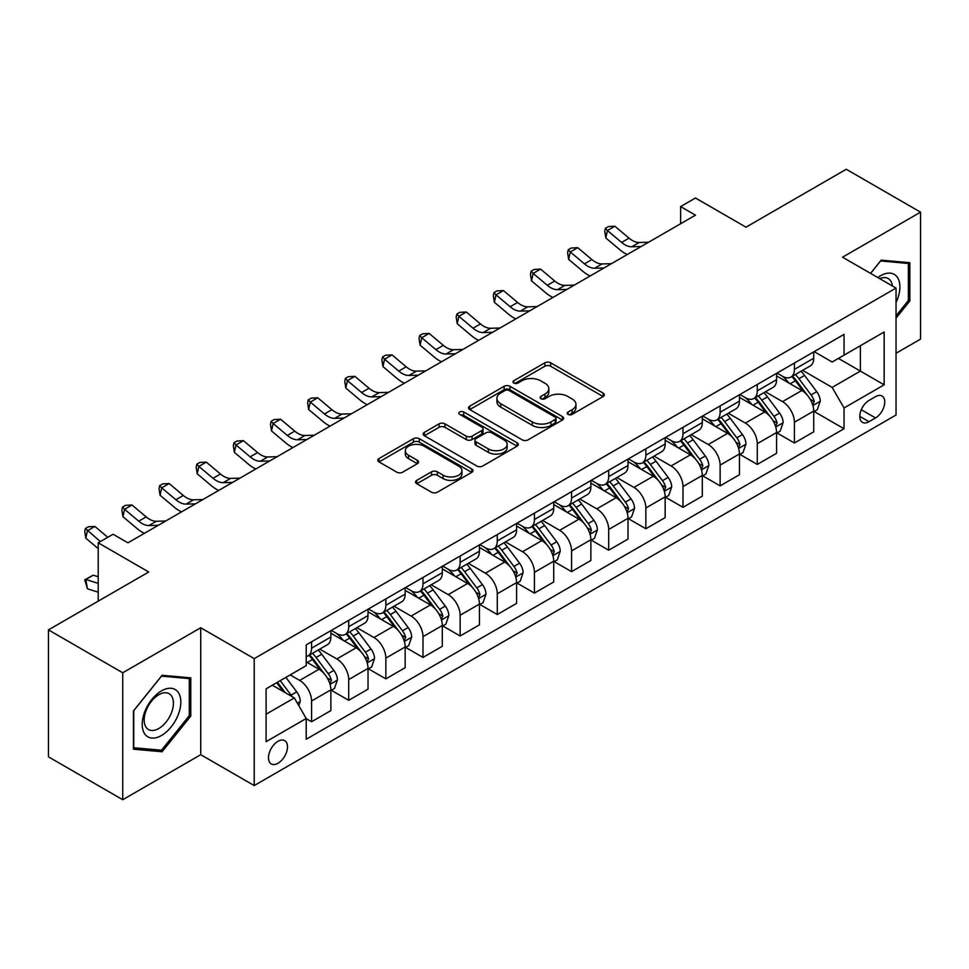 <?xml version="1.0" encoding="UTF-8"?>
<svg xmlns="http://www.w3.org/2000/svg" width="969" height="969" viewBox="0 0 969 969"><rect width="100%" height="100%" fill="white"/><g stroke="black" fill="none" stroke-linecap="round" stroke-linejoin="round"><path stroke-width="1.45" d="M568.076 414.381A2.883 1.672 0 0 0 572.158 414.381L603.154 396.491A4.13 2.386 0 0 0 604.365 394.807A4.13 2.386 0 0 0 603.154 393.123L550.658 362.818A4.13 2.386 0 0 0 544.82 362.818L513.824 380.708A2.883 1.672 0 0 0 512.989 381.883A2.883 1.672 0 0 0 513.824 383.07A2.883 1.672 0 0 0 517.918 383.07L521.928 380.744A13.203 7.619 0 0 1 540.593 380.744L544.966 383.276A13.203 7.619 0 0 1 548.829 388.666A13.203 7.619 0 0 1 544.966 394.056L540.956 396.369A2.883 1.672 0 0 0 540.108 397.544A2.883 1.672 0 0 0 540.956 398.719A2.883 1.672 0 0 0 545.038 398.719L549.048 396.406A13.203 7.619 0 0 1 567.713 396.406L572.085 398.937A13.203 7.619 0 0 1 575.961 404.327A13.203 7.619 0 0 1 572.085 409.717L568.076 412.031A2.883 1.672 0 0 0 567.228 413.206A2.883 1.672 0 0 0 568.076 414.381L568.076 412.031M277.994 763.269A13.445 7.764 120 0 0 286.776 751.423A13.445 7.764 120 0 0 284.716 740.643A13.445 7.764 120 0 0 277.994 741.309A13.445 7.764 120 0 0 269.2 753.167A13.445 7.764 120 0 0 271.272 763.935A13.445 7.764 120 0 0 277.994 763.269M416.779 480.345A4.13 2.386 0 0 0 415.568 482.029A4.13 2.386 0 0 0 416.779 483.713L431.508 492.228A4.13 2.386 0 0 0 437.346 492.228L471.758 472.351A4.13 2.386 0 0 0 472.969 470.668A4.13 2.386 0 0 0 471.758 468.984L419.262 438.678A4.13 2.386 0 0 0 413.424 438.678L379.012 458.543A4.13 2.386 0 0 0 377.801 460.227A4.13 2.386 0 0 0 379.012 461.91L396.805 472.182A4.13 2.386 0 0 0 402.632 472.182L417.36 463.679A4.13 2.386 0 0 0 418.572 461.995A4.13 2.386 0 0 0 417.36 460.311L408.543 455.224A11.034 6.371 0 0 1 405.308 450.718A11.034 6.371 0 0 1 412.116 444.832A11.034 6.371 0 0 1 424.143 446.212L458.712 466.162A11.034 6.371 0 0 1 461.934 470.668A11.034 6.371 0 0 1 455.127 476.554A11.034 6.371 0 0 1 443.099 475.173L437.346 471.842A4.13 2.386 0 0 0 431.508 471.842L416.779 480.345L416.779 483.713M896.034 353.261L920.55 339.114L920.55 212.163L846.264 169.272L745.985 227.17L695.463 198.003L680.613 206.591L695.463 215.166L127.932 542.822L113.082 534.246L98.22 542.822L98.22 601.155M122.736 672.777L122.736 799.728L200.728 754.694L200.728 627.742L122.736 672.777L48.45 629.886L148.729 571.989L98.22 542.822M200.728 627.742L254.217 658.629L896.034 288.072L896.034 415.023L254.217 785.568L254.217 658.629M920.55 212.163L842.545 257.197L896.034 288.072M522.218 439.853A4.13 2.386 0 0 0 528.044 439.853L562.468 419.989A4.13 2.386 0 0 0 563.667 418.305A4.13 2.386 0 0 0 562.468 416.622L509.96 386.304A4.13 2.386 0 0 0 504.134 386.304L469.723 406.181A4.13 2.386 0 0 0 468.512 407.864A4.13 2.386 0 0 0 469.723 409.548L522.218 439.853M460.808 415.011A2.883 1.672 0 0 1 463.739 415.41L463.739 411.982L517.107 442.797A4.13 2.386 0 0 1 518.318 444.48A4.13 2.386 0 0 1 517.107 446.164L482.695 466.041A4.13 2.386 0 0 1 476.857 466.041L424.361 435.723L424.361 432.356A4.13 2.386 0 0 0 423.15 434.039A4.13 2.386 0 0 0 424.361 435.723M424.361 432.356L439.09 423.853A4.13 2.386 0 0 1 444.928 423.853L466.222 436.147A4.13 2.386 0 0 0 472.048 436.147L481.823 430.502A4.13 2.386 0 0 0 483.034 428.819A4.13 2.386 0 0 0 481.823 427.135L459.657 414.344A2.883 1.672 0 0 1 458.809 413.169A2.883 1.672 0 0 1 460.59 411.619A2.883 1.672 0 0 1 463.739 411.982M122.736 799.728L48.45 756.837L48.45 629.886M875.528 396.672L868.999 400.439A13.021 7.522 120 0 0 860.484 411.922A13.021 7.522 120 0 0 862.483 422.363A13.021 7.522 120 0 0 868.999 421.709L875.528 417.942A13.021 7.522 120 0 0 884.043 406.459A13.021 7.522 120 0 0 882.044 396.018A13.021 7.522 120 0 0 875.528 396.672M814.178 351.638L832.153 362.018L844.035 355.151L844.035 334.39L306.216 644.894L306.216 665.655L266.1 688.814L266.1 741.66L306.216 718.501L306.216 739.25L844.035 428.746L844.035 407.985L832.153 387.406L802.611 370.34M844.035 355.151L884.152 331.992L884.152 384.826L844.035 407.985M200.728 754.694L254.217 785.568M680.613 206.591L680.613 223.742M838.391 358.409L860.375 371.103L860.375 345.715L884.152 331.992M832.153 387.406L860.375 371.103L884.152 384.826M266.1 714.201L294.334 697.91L272.337 685.216M306.216 718.671L311.57 721.76L311.57 700.999A16.812 9.702 -120 0 0 299.675 680.408L290.167 674.921M311.57 721.76L330.877 710.604L330.877 689.843A16.812 9.702 -120 0 0 318.995 669.264L306.216 661.888M331.325 690.279L348.707 700.308L348.707 679.56A16.812 9.702 -120 0 0 336.824 658.968L319.758 649.121M348.707 700.308L368.026 689.165L368.026 668.404A16.812 9.702 -120 0 0 356.132 647.813L330.877 633.229M368.462 668.828L385.856 678.869L385.856 658.108A16.812 9.702 -120 0 0 373.961 637.529L356.895 627.67M385.856 678.869L405.163 667.714L405.163 646.965A16.812 9.702 -120 0 0 393.281 626.374L368.026 611.79M405.611 647.389L422.993 657.43L422.993 636.669A16.812 9.702 -120 0 0 411.11 616.078L394.044 606.231M422.993 657.43L442.312 646.275L442.312 625.514A16.812 9.702 -120 0 0 430.418 604.935L405.163 590.351M442.748 625.95L460.13 635.979L460.13 615.218A16.812 9.702 -120 0 0 448.247 594.639L431.181 584.779M460.13 635.979L479.449 624.835L479.449 604.075A16.812 9.702 -120 0 0 467.567 583.483L442.312 568.9M479.897 604.499L497.279 614.54L497.279 593.779A16.812 9.702 -120 0 0 485.396 573.188L468.33 563.34M497.279 614.54L516.586 603.384L516.586 582.623A16.812 9.702 -120 0 0 504.704 562.044L479.449 547.461M517.034 583.059L534.416 593.089L534.416 572.34A16.812 9.702 -120 0 0 522.533 551.749L505.467 541.901M534.416 593.089L553.735 581.945L553.735 561.184A16.812 9.702 -120 0 0 541.853 540.593L516.586 526.01M554.183 561.608L571.565 571.649L571.565 550.889A16.812 9.702 -120 0 0 559.67 530.309L542.616 520.45M571.565 571.649L590.872 560.494L590.872 539.745A16.812 9.702 -120 0 0 578.99 519.154L553.735 504.57M591.32 540.169L608.702 550.21L608.702 529.449A16.812 9.702 -120 0 0 596.819 508.858L579.753 499.011M608.702 550.21L628.021 539.055L628.021 518.294A16.812 9.702 -120 0 0 616.127 497.715L590.872 483.131M628.469 518.73L645.851 528.759L645.851 507.998A16.812 9.702 -120 0 0 633.956 487.419L616.89 477.56M645.851 528.759L665.158 517.616L665.158 496.855A16.812 9.702 -120 0 0 653.276 476.263L628.021 461.68M665.606 497.279L682.988 507.32L682.988 486.559A16.812 9.702 -120 0 0 671.105 465.968L654.039 456.12M682.988 507.32L702.307 496.164L702.307 475.404A16.812 9.702 -120 0 0 690.412 454.824L665.158 440.241M702.743 475.84L720.124 485.869L720.124 465.12A16.812 9.702 -120 0 0 708.242 444.529L691.176 434.681M720.124 485.869L739.444 474.725L739.444 453.964A16.812 9.702 -120 0 0 727.562 433.373L702.307 418.802M739.892 454.388L757.274 464.43L757.274 443.669A16.812 9.702 -120 0 0 745.391 423.09L728.325 413.23M757.274 464.43L776.581 453.274L776.581 432.525A16.812 9.702 -120 0 0 764.698 411.934L739.444 397.351M777.029 432.949L794.41 442.99L794.41 422.23A16.812 9.702 -120 0 0 782.528 401.638L765.462 391.791M794.41 442.99L813.73 431.835L813.73 411.074A16.812 9.702 -120 0 0 801.847 390.495L776.581 375.911M777.029 373.077L782.528 376.251A16.812 9.702 -120 0 0 790.934 377.086A16.812 9.702 -120 0 0 794.41 369.395L794.41 363.036M739.892 394.516L745.391 397.69A16.812 9.702 -120 0 0 753.797 398.525A16.812 9.702 -120 0 0 757.274 390.834L757.274 384.487M702.743 415.967L708.242 419.141A16.812 9.702 -120 0 0 716.648 419.977A16.812 9.702 -120 0 0 720.124 412.273L720.124 405.926M665.606 437.407L671.105 440.58A16.812 9.702 -120 0 0 679.511 441.416A16.812 9.702 -120 0 0 682.988 433.724L682.988 427.377M628.457 458.858L633.956 462.031A16.812 9.702 -120 0 0 642.362 462.855A16.812 9.702 -120 0 0 645.851 455.164L645.851 448.817M591.32 480.297L596.819 483.47A16.812 9.702 -120 0 0 605.225 484.306A16.812 9.702 -120 0 0 608.702 476.603L608.702 470.256M554.183 501.736L559.67 504.91A16.812 9.702 -120 0 0 568.076 505.745A16.812 9.702 -120 0 0 571.565 498.054L571.565 491.707M517.034 523.187L522.533 526.361A16.812 9.702 -120 0 0 530.939 527.197A16.812 9.702 -120 0 0 534.416 519.493L534.416 513.146M479.897 544.626L485.396 547.8A16.812 9.702 -120 0 0 493.79 548.636A16.812 9.702 -120 0 0 497.279 540.944L497.279 534.597M442.748 566.078L448.247 569.251A16.812 9.702 -120 0 0 456.653 570.075A16.812 9.702 -120 0 0 460.13 562.383L460.13 556.036M405.611 587.517L411.11 590.69A16.812 9.702 -120 0 0 419.516 591.526A16.812 9.702 -120 0 0 422.993 583.822L422.993 577.476M368.462 608.956L373.961 612.129A16.812 9.702 -120 0 0 382.367 612.965A16.812 9.702 -120 0 0 385.856 605.274L385.856 598.927M331.325 630.407L336.824 633.581A16.812 9.702 -120 0 0 345.23 634.404A16.812 9.702 -120 0 0 348.707 626.713L348.707 620.366M814.178 411.51L844.035 428.746M790.934 377.086L810.254 365.931A16.812 9.702 -120 0 0 813.73 358.239L813.73 351.892M753.797 398.525L773.105 387.382A16.812 9.702 -120 0 0 776.581 379.678L776.581 373.331M716.648 419.977L735.968 408.821A16.812 9.702 -120 0 0 739.444 401.13L739.444 394.783M679.511 441.416L698.819 430.26A16.812 9.702 -120 0 0 702.307 422.569L702.307 416.222M642.362 462.855L661.682 451.711A16.812 9.702 -120 0 0 665.158 444.008L665.158 437.661M605.225 484.306L624.533 473.151A16.812 9.702 -120 0 0 628.021 465.459L628.021 459.112M568.076 505.745L587.396 494.602A16.812 9.702 -120 0 0 590.872 486.898L590.872 480.551M530.939 527.197L550.247 516.041A16.812 9.702 -120 0 0 553.735 508.35L553.735 502.003M493.79 548.636L513.11 537.48A16.812 9.702 -120 0 0 516.586 529.789L516.586 523.442M456.653 570.075L475.973 558.931A16.812 9.702 -120 0 0 479.449 551.228L479.449 544.881M419.516 591.526L438.824 580.37A16.812 9.702 -120 0 0 442.312 572.679L442.312 566.332M382.367 612.965L401.687 601.81A16.812 9.702 -120 0 0 405.163 594.118L405.163 587.771M345.23 634.404L364.538 623.261A16.812 9.702 -120 0 0 368.026 615.569L368.026 609.222M306.216 656.534A16.812 9.702 -120 0 0 308.081 655.856L327.401 644.7A16.812 9.702 -120 0 0 330.877 637.008L330.877 630.662M308.081 655.856A16.812 9.702 -120 0 0 311.57 648.164L311.57 641.817M294.334 697.91L306.216 718.501M896.034 318.123L909.855 300.923L909.855 262.696L881.184 260.14L870.55 273.355M133.431 749.194L162.102 751.75L190.784 716.079L190.784 677.852L162.102 675.284L133.431 710.955L133.431 749.194M908.365 300.075L909.855 300.923M189.294 715.219L190.784 716.079M159.073 750.006L162.102 751.75M569.239 414.793L572.085 413.145A13.203 7.619 0 0 0 575.961 407.755L575.961 404.327M548.829 388.666L548.829 392.094A13.203 7.619 0 0 1 544.966 397.484L542.107 399.131M603.093 396.527L550.658 366.246A4.13 2.386 0 0 0 544.82 366.246L514.987 383.47M562.408 420.013L509.96 389.732A4.13 2.386 0 0 0 504.134 389.732L469.771 409.572M555.176 419.48A2.883 1.672 0 0 0 556.024 418.305A2.883 1.672 0 0 0 555.176 417.118L509.088 390.519A2.883 1.672 0 0 0 505.006 390.519L500.779 392.954A13.203 7.619 0 0 0 496.915 398.344A13.203 7.619 0 0 0 500.779 403.734L532.284 421.915A13.203 7.619 0 0 0 550.949 421.915L555.176 419.48L555.176 422.908A2.883 1.672 0 0 0 556.024 421.733L556.024 418.305M496.915 398.344L496.915 401.772A13.203 7.619 0 0 0 500.779 407.162L500.779 403.734M555.176 422.908L550.949 425.355A13.203 7.619 0 0 1 532.284 425.355L500.779 407.162M424.422 435.759L439.09 427.293L439.09 423.853M483.034 428.819L483.034 432.259A4.13 2.386 0 0 1 481.823 433.942L472.048 439.575A4.13 2.386 0 0 1 466.222 439.575L444.928 427.293A4.13 2.386 0 0 0 439.09 427.293M463.739 415.41L517.058 446.2M488.315 448.901A11.034 6.371 0 0 0 500.331 450.282A11.034 6.371 0 0 0 507.15 444.396A11.034 6.371 0 0 0 503.916 439.89L491.731 432.864A4.13 2.386 0 0 0 485.905 432.864L476.13 438.509A4.13 2.386 0 0 0 474.931 440.192A4.13 2.386 0 0 0 476.13 441.876L488.315 448.901L488.315 452.341A11.034 6.371 0 0 0 500.331 453.722A11.034 6.371 0 0 0 507.15 447.835L507.15 444.396M474.931 440.192L474.931 443.62A4.13 2.386 0 0 0 476.13 445.304L476.13 441.876M488.315 452.341L476.13 445.304M461.934 470.668L461.934 474.095A11.034 6.371 0 0 1 455.127 479.982A11.034 6.371 0 0 1 443.099 478.601L437.346 475.282A4.13 2.386 0 0 0 431.508 475.282L416.84 483.749M405.308 450.718L405.308 454.146A11.034 6.371 0 0 0 408.543 458.652L408.543 455.224M417.312 463.715L408.543 458.652M471.709 472.387L419.262 442.106A4.13 2.386 0 0 0 413.424 442.106L379.061 461.947M813.73 411.764L817.291 409.705L820.259 401.13A11.131 6.432 -120 0 0 816.71 391.646L804.573 375.439A32.147 18.556 -120 0 0 801.06 371.236M788.984 383.07A32.147 18.556 -120 0 0 782.407 376.178M812.712 404.945L814.251 401.602A11.131 6.432 -120 0 0 811.065 394.904L798.928 378.697A32.147 18.556 -120 0 0 795.416 374.494M792.424 376.226A26.684 15.407 60 0 1 796.809 381.205L807.08 394.916M791.855 376.553A32.147 18.556 60 0 1 795.355 380.756L803.434 391.524M641.151 246.526L631.788 246.78A21.015 12.125 60 0 1 621.601 242.42L607.43 230.525L605.782 237.926L619.942 249.832A31.517 18.193 -120 0 0 627.246 254.544M648.588 242.238L639.225 242.492A21.015 12.125 60 0 1 629.026 238.132L614.867 226.225L607.43 230.525L605.407 228.296L608.375 226.576L614.867 226.225M605.782 237.926L604.741 231.252L605.407 228.296M776.581 433.204L780.154 431.144L783.122 422.569A11.131 6.432 -120 0 0 779.573 413.085L767.424 396.878A32.147 18.556 -120 0 0 763.923 392.675M751.847 404.509A32.147 18.556 -120 0 0 745.27 397.629M775.575 426.384L777.114 423.041A11.131 6.432 -120 0 0 773.928 416.343L761.779 400.136A32.147 18.556 -120 0 0 758.279 395.933M755.287 397.665A26.684 15.407 60 0 1 759.66 402.644L769.943 416.367M754.706 397.993A32.147 18.556 60 0 1 758.218 402.196L766.285 412.976M739.444 454.655L743.005 452.596L745.985 444.008A11.131 6.432 -120 0 0 742.424 434.536L730.287 418.329A32.147 18.556 -120 0 0 726.774 414.126M714.698 425.96A32.147 18.556 -120 0 0 708.121 419.068M738.426 447.835L739.965 444.492A11.131 6.432 -120 0 0 736.779 437.794L724.642 421.588A32.147 18.556 -120 0 0 721.13 417.385M718.138 419.105A26.684 15.407 60 0 1 722.523 424.095L732.794 437.806M717.569 419.444A32.147 18.556 60 0 1 721.069 423.647L729.148 434.415M702.307 476.094L705.868 474.035L708.836 465.459A11.131 6.432 -120 0 0 705.287 455.975L693.138 439.769A32.147 18.556 -120 0 0 689.637 435.565M677.561 447.399A32.147 18.556 -120 0 0 670.984 440.507M701.29 469.275L702.828 465.932A11.131 6.432 -120 0 0 699.642 459.233L687.493 443.027A32.147 18.556 -120 0 0 683.993 438.824M681.001 440.556A26.684 15.407 60 0 1 685.374 445.534L695.657 459.245M680.42 440.883A32.147 18.556 60 0 1 683.932 445.086L691.999 455.866M604.014 267.965L594.651 268.219A21.015 12.125 60 0 1 584.452 263.871L570.293 251.964L568.646 259.377L582.805 271.272A31.517 18.193 -120 0 0 590.109 275.995M611.439 263.677L602.076 263.931A21.015 12.125 60 0 1 591.877 259.583L577.718 247.676L570.293 251.964L568.258 249.736L571.226 248.016L577.718 247.676M568.646 259.377L567.604 252.703L568.258 249.736M566.877 289.404L557.502 289.67A21.015 12.125 60 0 1 547.315 285.31L533.156 273.403L531.496 280.816L545.656 292.723A31.517 18.193 -120 0 0 552.96 297.435M574.302 285.116L564.939 285.383A21.015 12.125 60 0 1 554.74 281.022L540.581 269.116L533.156 273.403L531.121 271.175L534.089 269.467L540.581 269.116M531.496 280.816L530.455 274.142L531.121 271.175M529.728 310.855L520.365 311.11A21.015 12.125 60 0 1 510.166 306.749L496.007 294.855L494.36 302.267L508.519 314.162A31.517 18.193 -120 0 0 515.823 318.886M537.153 306.567L527.79 306.822A21.015 12.125 60 0 1 517.603 302.461L503.432 290.567L496.007 294.855L493.972 292.626L496.952 290.906L503.432 290.567M494.36 302.267L493.318 295.581L493.972 292.626M665.158 497.533L668.731 495.474L671.699 486.898A11.131 6.432 -120 0 0 668.138 477.414L656.001 461.208A32.147 18.556 -120 0 0 652.488 457.017M640.424 468.839A32.147 18.556 -120 0 0 633.835 461.959M664.14 490.714L665.679 487.371A11.131 6.432 -120 0 0 662.493 480.672L650.356 464.466A32.147 18.556 -120 0 0 646.844 460.275M643.852 461.995A26.684 15.407 60 0 1 648.237 466.973L658.508 480.697M643.283 462.334A32.147 18.556 60 0 1 646.795 466.525L654.862 477.305M492.591 332.294L483.228 332.549A21.015 12.125 60 0 1 473.029 328.2L458.87 316.294L457.211 323.707L471.382 335.613A31.517 18.193 -120 0 0 478.686 340.325M500.016 328.007L490.653 328.261A21.015 12.125 60 0 1 480.454 323.912L466.295 312.006L458.87 316.294L456.835 314.065L459.803 312.345L466.295 312.006M457.211 323.707L456.169 317.033L456.835 314.065M896.034 302.485A27.314 15.77 120 0 0 897.306 277.219A27.314 15.77 120 0 0 877.817 277.558M892.388 285.964A20.676 11.943 120 0 0 890.535 280.707A20.676 11.943 120 0 0 888.222 278.551A20.676 11.943 120 0 0 879.707 278.648M880.53 260.952L908.365 263.459L908.365 300.511L896.034 315.846M906.524 262.405L908.365 263.459M870.61 273.391L880.591 260.976M161.508 690.873A27.314 15.77 120 0 0 142.201 724.327A27.314 15.77 120 0 0 161.508 735.483A27.314 15.77 120 0 0 180.828 702.028A27.314 15.77 120 0 0 161.508 690.873M158.807 694.725A20.676 11.943 120 0 0 145.289 712.954A20.676 11.943 120 0 0 148.463 729.524A20.676 11.943 120 0 0 158.807 728.494A20.676 11.943 120 0 0 172.312 710.277A20.676 11.943 120 0 0 169.139 693.707A20.676 11.943 120 0 0 158.807 694.725M189.294 715.655L161.508 750.224L133.734 747.741L133.734 710.701L161.508 676.132L189.294 678.615L189.294 715.655M187.453 677.549L189.294 678.615M628.021 518.984L631.582 516.925L634.55 508.35A11.131 6.432 -120 0 0 631.001 498.865L618.864 482.659A32.147 18.556 -120 0 0 615.351 478.456M603.275 490.29A32.147 18.556 -120 0 0 596.698 483.398M627.004 512.165L628.542 508.822A11.131 6.432 -120 0 0 625.356 502.124L613.207 485.917A32.147 18.556 -120 0 0 609.707 481.714M606.715 483.446A26.684 15.407 60 0 1 611.1 488.424L621.371 502.136M606.146 483.773A32.147 18.556 60 0 1 609.646 487.976L617.713 498.744M455.442 353.746L446.079 354A21.015 12.125 60 0 1 435.88 349.639L421.721 337.733L420.074 345.146L434.233 357.052A31.517 18.193 -120 0 0 441.537 361.764M462.879 349.446L453.504 349.712A21.015 12.125 60 0 1 443.317 345.352L429.158 333.445L421.721 337.733L419.686 335.504L422.666 333.796L429.158 333.445M420.074 345.146L419.032 338.472L419.686 335.504M590.872 540.423L594.445 538.364L597.413 529.789A11.131 6.432 -120 0 0 593.852 520.305L581.715 504.098A32.147 18.556 -120 0 0 578.214 499.895M566.138 511.729A32.147 18.556 -120 0 0 559.549 504.849M589.867 533.604L591.405 530.261A11.131 6.432 -120 0 0 588.207 523.563L576.071 507.356A32.147 18.556 -120 0 0 572.558 503.153M569.566 504.885A26.684 15.407 60 0 1 573.951 509.864L584.222 523.575M568.997 505.212A32.147 18.556 60 0 1 572.509 509.415L580.576 520.196M418.305 375.185L408.942 375.439A21.015 12.125 60 0 1 398.743 371.091L384.584 359.184L382.937 366.597L397.096 378.491A31.517 18.193 -120 0 0 404.4 383.215M425.73 370.897L416.367 371.151A21.015 12.125 60 0 1 406.168 366.803L392.009 354.896L384.584 359.184L382.549 356.955L385.517 355.235L392.009 354.896M382.937 366.597L381.883 359.923L382.549 356.955M553.735 561.875L557.296 559.816L560.264 551.228A11.131 6.432 -120 0 0 556.715 541.756L544.578 525.549A32.147 18.556 -120 0 0 541.065 521.346M528.989 533.18A32.147 18.556 -120 0 0 522.412 526.288M552.718 555.055L554.256 551.712A11.131 6.432 -120 0 0 551.07 545.014L538.934 528.808A32.147 18.556 -120 0 0 535.421 524.604M532.429 526.324A26.684 15.407 60 0 1 536.814 531.315L547.085 545.026M531.86 526.664A32.147 18.556 60 0 1 535.36 530.867L543.439 541.635M381.156 396.624L371.793 396.89A21.015 12.125 60 0 1 361.607 392.53L347.435 380.623L345.788 388.036L359.947 399.943A31.517 18.193 -120 0 0 367.251 404.654M388.593 392.336L379.23 392.602A21.015 12.125 60 0 1 369.032 388.242L354.872 376.335L347.435 380.623L345.412 378.394L348.38 376.687L354.872 376.335M345.788 388.036L344.746 381.362L345.412 378.394M516.586 583.314L520.159 581.255L523.127 572.679A11.131 6.432 -120 0 0 519.578 563.195L507.429 546.988A32.147 18.556 -120 0 0 503.928 542.785M491.852 554.619A32.147 18.556 -120 0 0 485.263 547.727M515.581 576.494L517.119 573.151A11.131 6.432 -120 0 0 513.933 566.453L501.785 550.247A32.147 18.556 -120 0 0 498.284 546.044M495.292 547.776A26.684 15.407 60 0 1 499.665 552.754L509.936 566.465M494.711 548.103A32.147 18.556 60 0 1 498.223 552.306L506.29 563.086M344.019 418.075L334.656 418.329A21.015 12.125 60 0 1 324.458 413.969L310.298 402.074L308.651 409.475L322.81 421.382A31.517 18.193 -120 0 0 330.114 426.106M351.444 413.787L342.081 414.042A21.015 12.125 60 0 1 331.882 409.681L317.723 397.787L310.298 402.074L308.263 399.846L311.231 398.126L317.723 397.787M308.651 409.475L307.609 402.801L308.263 399.846M479.449 604.753L483.01 602.694L485.99 594.118A11.131 6.432 -120 0 0 482.429 584.634L470.292 568.428A32.147 18.556 -120 0 0 466.779 564.237M454.703 576.058A32.147 18.556 -120 0 0 448.126 569.178M478.432 597.934L479.97 594.591A11.131 6.432 -120 0 0 476.784 587.892L464.648 571.686A32.147 18.556 -120 0 0 461.135 567.495M458.143 569.215A26.684 15.407 60 0 1 462.528 574.193L472.799 587.917M457.574 569.554A32.147 18.556 60 0 1 461.074 573.745L469.153 584.525M306.87 439.514L297.507 439.769A21.015 12.125 60 0 1 287.321 435.42L273.149 423.514L271.502 430.926L285.661 442.833A31.517 18.193 -120 0 0 292.965 447.545M314.307 435.226L304.944 435.481A21.015 12.125 60 0 1 294.746 431.132L280.586 419.226L273.149 423.514L271.126 421.285L274.094 419.565L280.586 419.226M271.502 430.926L270.46 424.252L271.126 421.285M442.312 626.204L445.873 624.145L448.841 615.569A11.131 6.432 -120 0 0 445.292 606.085L433.143 589.879A32.147 18.556 -120 0 0 429.642 585.676M417.566 597.51A32.147 18.556 -120 0 0 410.989 590.618M441.295 619.385L442.833 616.042A11.131 6.432 -120 0 0 439.647 609.344L427.499 593.137A32.147 18.556 -120 0 0 423.998 588.934M421.006 590.666A26.684 15.407 60 0 1 425.379 595.644L435.662 609.356M420.425 590.993A32.147 18.556 60 0 1 423.938 595.196L432.004 605.964M269.733 460.965L260.37 461.22A21.015 12.125 60 0 1 250.172 456.859L236.012 444.953L234.365 452.366L248.524 464.272A31.517 18.193 -120 0 0 255.828 468.984M277.158 456.665L267.795 456.932A21.015 12.125 60 0 1 257.597 452.571L243.437 440.665L236.012 444.953L233.977 442.724L236.957 441.016L243.437 440.665M234.365 452.366L233.323 445.692L233.977 442.724M405.163 647.643L408.724 645.584L411.704 637.008A11.131 6.432 -120 0 0 408.143 627.524L396.006 611.318A32.147 18.556 -120 0 0 392.493 607.115M380.417 618.949A32.147 18.556 -120 0 0 373.84 612.069M404.146 640.824L405.684 637.481A11.131 6.432 -120 0 0 402.498 630.783L390.362 614.576A32.147 18.556 -120 0 0 386.849 610.373M383.857 612.105A26.684 15.407 60 0 1 388.242 617.083L398.513 630.795M383.288 612.432A32.147 18.556 60 0 1 386.788 616.635L394.868 627.415M232.596 482.405L223.221 482.659A21.015 12.125 60 0 1 213.035 478.311L198.875 466.404L197.216 473.817L211.375 485.711A31.517 18.193 -120 0 0 218.691 490.435M240.021 478.117L230.658 478.371A21.015 12.125 60 0 1 220.46 474.011L206.3 462.116L198.875 466.404L196.84 464.175L199.808 462.455L206.3 462.116M197.216 473.817L196.174 467.143L196.84 464.175M368.026 669.094L371.587 667.035L374.555 658.448A11.131 6.432 -120 0 0 371.006 648.976L358.869 632.769A32.147 18.556 -120 0 0 355.357 628.566M343.28 640.4A32.147 18.556 -120 0 0 336.703 633.508M367.009 662.263L368.547 658.932A11.131 6.432 -120 0 0 365.361 652.234L353.213 636.027A32.147 18.556 -120 0 0 349.712 631.824M346.72 633.544A26.684 15.407 60 0 1 351.093 638.535L361.376 652.246M346.139 633.883A32.147 18.556 60 0 1 349.652 638.086L357.718 648.855M195.447 503.844L186.084 504.11A21.015 12.125 60 0 1 175.886 499.75L161.726 487.843L160.079 495.256L174.238 507.162A31.517 18.193 -120 0 0 181.542 511.874M202.872 499.556L193.509 499.822A21.015 12.125 60 0 1 183.323 495.462L169.151 483.555L161.726 487.843L159.691 485.614L162.671 483.906L169.151 483.555M160.079 495.256L159.037 488.582L159.691 485.614M330.877 690.534L334.45 688.474L337.418 679.899A11.131 6.432 -120 0 0 333.857 670.415L321.72 654.208A32.147 18.556 -120 0 0 318.207 650.005M329.86 683.714L331.398 680.371A11.131 6.432 -120 0 0 328.212 673.673L316.076 657.466A32.147 18.556 -120 0 0 312.563 653.263M309.571 654.996A26.684 15.407 60 0 1 313.956 659.974L324.227 673.685M309.002 655.323A32.147 18.556 60 0 1 312.515 659.526L320.582 670.306M158.31 525.295L148.947 525.549A21.015 12.125 60 0 1 138.749 521.189L124.589 509.294L122.93 516.695L137.101 528.602A31.517 18.193 -120 0 0 144.405 533.325M165.735 521.007L156.372 521.261A21.015 12.125 60 0 1 146.174 516.901L132.014 505.006L124.589 509.294L122.554 507.066L125.522 505.346L132.014 505.006M122.93 516.695L121.888 510.021L122.554 507.066M298.791 705.626L300.269 701.338A11.131 6.432 -120 0 0 296.72 691.854L285.891 677.392M292.081 696.614A11.131 6.432 -120 0 0 291.075 695.112L280.235 680.65M277.449 682.261L285.237 692.653M276.674 682.709L283.275 691.527M98.22 592.18L87.44 588.801L84.751 579.801L93.218 575.186L98.22 576.761M93.218 575.186L85.793 579.474L98.22 583.386M84.751 579.801L85.793 579.474L87.44 588.801M107.789 537.298L94.877 526.446L87.44 530.733L85.793 538.146L98.22 548.587M100.364 541.586L85.405 528.505L88.385 526.785L94.877 526.446M85.793 538.146L84.751 531.472L85.405 528.505M128.598 542.446L127.339 542.483M299.675 680.408L318.995 669.264M336.824 658.968L356.132 647.813M373.961 637.529L393.281 626.374M411.11 616.078L430.418 604.935M448.247 594.639L467.567 583.483M485.396 573.188L504.704 562.044M522.533 551.749L541.853 540.593M559.67 530.309L578.99 519.154M596.819 508.858L616.127 497.715M633.956 487.419L653.276 476.263M671.105 465.968L690.412 454.824M708.242 444.529L727.562 433.373M745.391 423.09L764.698 411.934M782.528 401.638L801.847 390.495M794.41 369.395L813.73 358.239M794.41 422.23L813.73 411.074M757.274 443.669L776.581 432.525M757.274 390.834L776.581 379.678M720.124 465.12L739.444 453.964M720.124 412.273L739.444 401.13M682.988 486.559L702.307 475.404M682.988 433.724L702.307 422.569M645.851 507.998L665.158 496.855M645.851 455.164L665.158 444.008M608.702 529.449L628.021 518.294M608.702 476.603L628.021 465.459M571.565 550.889L590.872 539.745M571.565 498.054L590.872 486.898M534.416 572.34L553.735 561.184M534.416 519.493L553.735 508.35M497.279 593.779L516.586 582.623M497.279 540.944L516.586 529.789M460.13 615.218L479.449 604.075M460.13 562.383L479.449 551.228M422.993 636.669L442.312 625.514M422.993 583.822L442.312 572.679M385.856 658.108L405.163 646.965M385.856 605.274L405.163 594.118M348.707 679.56L368.026 668.404M348.707 626.713L368.026 615.569M311.57 700.999L330.877 689.843M311.57 648.164L330.877 637.008M861.284 409.717L875.528 417.942M859.782 416.391L868.999 421.709M572.085 413.145L572.085 409.717M540.956 398.719L540.956 396.369M544.966 397.484L544.966 394.056M513.824 383.07L513.824 380.708M544.82 366.246L544.82 362.818M550.658 366.246L550.658 362.818M603.154 396.491L603.154 393.123M469.723 409.548L469.723 406.181M504.134 389.732L504.134 386.304M509.96 389.732L509.96 386.304M562.468 419.989L562.468 416.622M532.284 425.355L532.284 421.915M550.949 425.355L550.949 421.915M444.928 427.293L444.928 423.853M466.222 439.575L466.222 436.147M472.048 439.575L472.048 436.147M481.823 433.942L481.823 430.502M517.107 446.164L517.107 442.797M431.508 475.282L431.508 471.842M437.346 475.282L437.346 471.842M443.099 478.601L443.099 475.173M417.36 463.679L417.36 460.311M379.012 461.91L379.012 458.543M413.424 442.106L413.424 438.678M419.262 442.106L419.262 438.678M471.758 472.351L471.758 468.984M812.894 405.551L820.186 401.336M798.928 378.697L804.573 375.439M790.171 383.748L795.355 380.756M811.065 394.904L816.71 391.646M810.181 399.252L814.251 401.602M631.788 246.78L639.225 242.492M621.601 242.42L629.026 238.132M775.757 427.002L783.049 422.787M761.779 400.136L767.424 396.878M753.022 405.199L758.218 402.196M773.928 416.343L779.573 413.085M773.044 420.691L777.114 423.041M738.608 448.441L745.912 444.226M724.642 421.588L730.287 418.329M715.885 426.639L721.069 423.647M736.779 437.794L742.424 434.536M735.895 442.143L739.965 444.492M701.471 469.88L708.763 465.677M687.493 443.027L693.138 439.769M678.748 448.078L683.932 445.086M699.642 459.233L705.287 455.975M698.758 463.582L702.828 465.932M594.651 268.219L602.076 263.931M584.452 263.871L591.877 259.583M557.502 289.67L564.939 285.383M547.315 285.31L554.74 281.022M520.365 311.11L527.79 306.822M510.166 306.749L517.603 302.461M664.322 491.331L671.626 487.116M650.356 464.466L656.001 461.208M641.599 469.529L646.795 466.525M662.493 480.672L668.138 477.414M661.609 485.021L665.679 487.371M483.228 332.549L490.653 328.261M473.029 328.2L480.454 323.912M627.185 512.771L634.477 508.555M613.207 485.917L618.864 482.659M604.462 490.968L609.646 487.976M625.356 502.124L631.001 498.865M624.472 506.472L628.542 508.822M446.079 354L453.504 349.712M435.88 349.639L443.317 345.352M590.048 534.222L597.34 530.007M576.071 507.356L581.715 504.098M567.313 512.419L572.509 509.415M588.207 523.563L593.852 520.305M587.335 527.911L591.405 530.261M408.942 375.439L416.367 371.151M398.743 371.091L406.168 366.803M552.899 555.661L560.191 551.446M538.934 528.808L544.578 525.549M530.176 533.858L535.36 530.867M551.07 545.014L556.715 541.756M550.186 549.362L554.256 551.712M371.793 396.89L379.23 392.602M361.607 392.53L369.032 388.242M515.762 577.1L523.054 572.897M501.785 550.247L507.429 546.988M493.027 555.298L498.223 552.306M513.933 566.453L519.578 563.195M513.049 570.802L517.119 573.151M334.656 418.329L342.081 414.042M324.458 413.969L331.882 409.681M478.613 598.551L485.917 594.336M464.648 571.686L470.292 568.428M455.89 576.749L461.074 573.745M476.784 587.892L482.429 584.634M475.9 592.241L479.97 594.591M297.507 439.769L304.944 435.481M287.321 435.42L294.746 431.132M441.476 619.99L448.768 615.775M427.499 593.137L433.143 589.879M418.753 598.188L423.938 595.196M439.647 609.344L445.292 606.085M438.763 613.692L442.833 616.042M260.37 461.22L267.795 456.932M250.172 456.859L257.597 452.571M404.327 641.43L411.631 637.227M390.362 614.576L396.006 611.318M381.604 619.639L386.788 616.635M402.498 630.783L408.143 627.524M401.614 635.131L405.684 637.481M223.221 482.659L230.658 478.371M213.035 478.311L220.46 474.011M367.19 662.881L374.482 658.666M353.213 636.027L358.869 632.769M344.467 641.078L349.652 638.086M365.361 652.234L371.006 648.976M364.477 656.582L368.547 658.932M186.084 504.11L193.509 499.822M175.886 499.75L183.323 495.462M330.054 684.32L337.345 680.117M316.076 657.466L321.72 654.208M307.318 662.517L312.515 659.526M328.212 673.673L333.857 670.415M327.328 678.021L331.398 680.371M148.947 525.549L156.372 521.261M138.749 521.189L146.174 516.901M297.374 703.179L300.196 701.556M291.075 695.112L296.72 691.854"/></g></svg>
